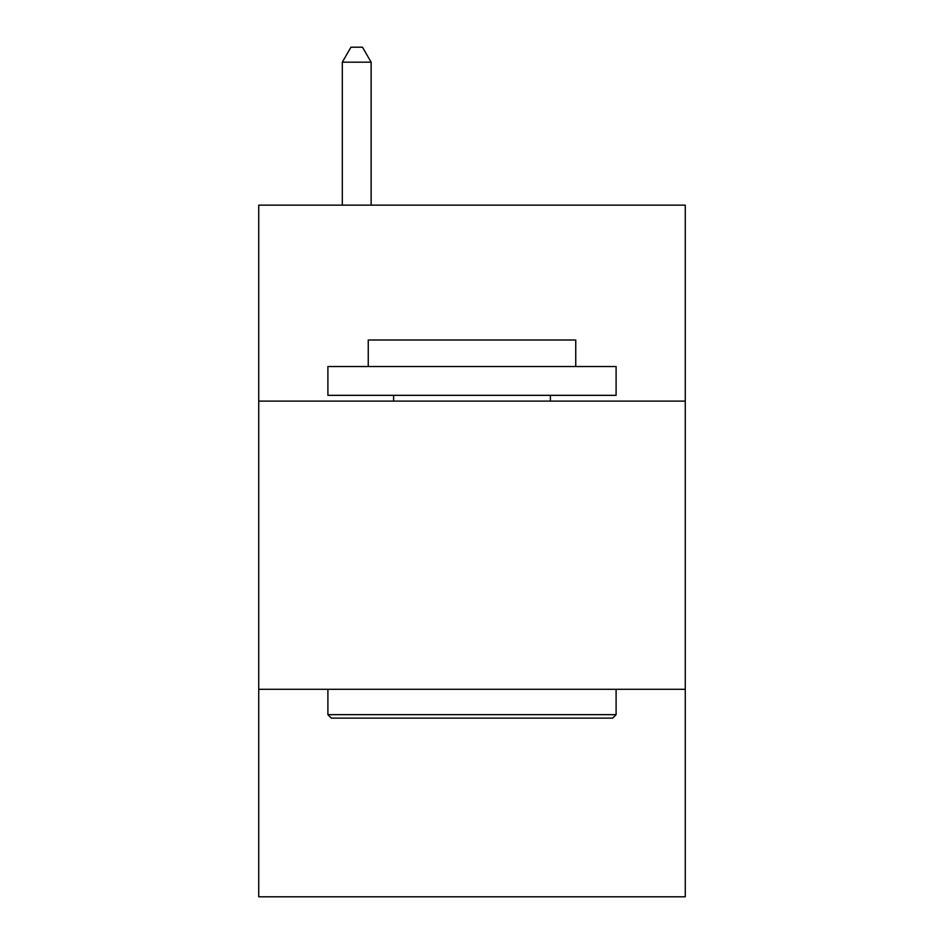 <?xml version="1.0" encoding="UTF-8"?>
<svg xmlns="http://www.w3.org/2000/svg" width="944" height="944" viewBox="0 0 944 944"><rect width="100%" height="100%" fill="white"/><g stroke="black" fill="none" stroke-linecap="round" stroke-linejoin="round"><path stroke-width="1.42" d="M685.261 401.106L685.261 205.131L258.739 205.131L258.739 401.106L685.261 401.106L685.261 896.8L258.739 896.8L258.739 401.106M685.261 689.297L258.739 689.297M331.356 718.124L327.898 714.655L616.102 714.655L612.644 718.124L331.356 718.124M616.102 366.52L616.102 395.335L327.898 395.335L327.898 366.52L616.102 366.52M368.254 366.52L368.254 340.005L575.746 340.005L575.746 366.52M616.102 689.297L616.102 714.655M327.898 689.297L327.898 714.655M550.387 395.335L550.387 401.106M393.613 395.335L393.613 401.106M371.134 205.131L371.134 62.186L342.306 62.186L342.306 205.131M342.306 62.186L350.956 47.2L362.484 47.2L371.134 62.186"/></g></svg>
